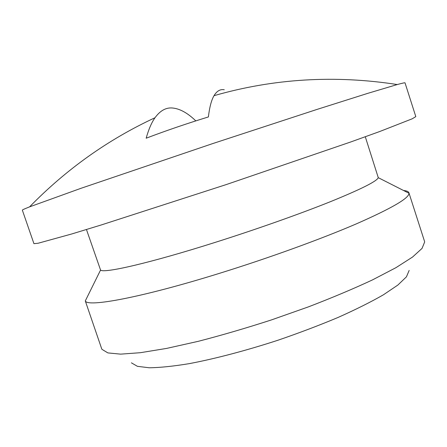 <?xml version="1.0" encoding="UTF-8"?>
<svg xmlns="http://www.w3.org/2000/svg" width="447" height="447" viewBox="0 0 447 447"><rect width="100%" height="100%" fill="white"/><g stroke="black" fill="none" stroke-linecap="round" stroke-linejoin="round"><path stroke-width="0.67" d="M403.591 190.517C406.384 190.757 408.105 191.394 408.754 192.433L408.988 193.255C409.178 198.144 391.645 208.341 356.393 223.846C321.114 239.039 269.049 257.947 219.985 273.173C141.487 297.624 87.394 307.491 85.299 300.932L101.631 348.626L101.955 349.336L107.883 352.912L120.651 354.141L140.336 352.705L166.53 348.425L198.239 341.329C221.651 335.272 246.029 328.143 271.379 319.94L308.43 306.865C332.188 297.736 353.51 288.762 372.396 279.945L395.936 267.68L412.559 257.036L422.046 248.403L424.65 241.989L424.482 241.224L408.91 192.78M365.294 136.771L378.274 177.677C376.966 181.214 361.042 189.21 330.501 201.653C300.099 213.856 256.55 229.283 215.549 242.268C150.114 263.048 103.536 273.648 100.564 270.055L86.455 229.523M22.35 210.168C22.21 209.917 24.619 208.816 29.586 206.86L81.086 188.271L212.711 143.588L316.867 109.465L367.87 93.317L397.254 84.55C402.401 83.148 404.993 82.583 405.027 82.868L415.811 116.622L412.212 118.801L379.777 131.496L350.694 141.984L226.338 184.544L101.268 224.958L71.699 233.982L38.118 243.246L33.933 243.654L22.35 210.168M224.265 89.758C220.27 89.009 216.856 90.981 214.024 95.68C211.459 99.972 209.576 107.062 208.38 116.946C186.634 123.623 165.898 130.708 146.169 138.207C148.667 129.312 151.611 122.489 155.003 117.734C108.157 139.486 66.352 169.195 29.586 206.86M195.808 120.886C187.338 112.694 179.303 108.381 171.704 107.945C165.53 107.666 159.965 110.923 155.003 117.734M409.15 270.441L406.435 276.833L397.886 285.035L383.392 294.813C370.876 301.999 355.784 309.536 338.116 317.426C319.27 325.338 299.267 332.92 278.112 340.178C246.213 350.582 215.197 358.734 189.349 363.623C173.218 366.277 159.83 367.657 149.169 367.769L137.413 366.322L131.407 362.835M100.564 270.055L85.299 300.932M397.254 84.55C334.73 74.856 273.653 78.566 214.024 95.68M378.274 177.677L408.988 193.255"/></g></svg>
